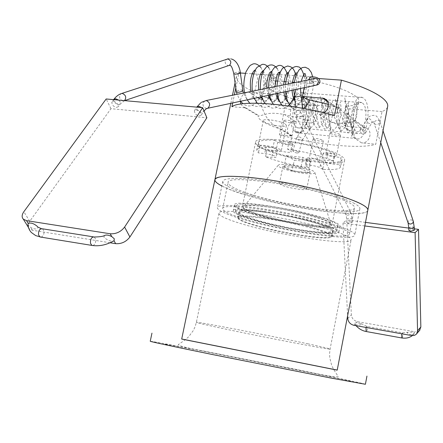 <?xml version="1.0" encoding="UTF-8"?>
<svg xmlns="http://www.w3.org/2000/svg" width="443" height="443" viewBox="0 0 443 443"><rect width="100%" height="100%" fill="white"/><g stroke="black" fill="none" stroke-linecap="round" stroke-linejoin="round"><path stroke-width="0.33" stroke-dasharray="2.21 1.66" d="M355.685 138.094C345.9 132.75 352.539 92.421 362.341 97.482L363.448 98.119C372.945 104.387 366.239 143.454 356.471 138.521L355.685 138.094M294.617 97.587C297.109 93.562 299.739 91.972 302.503 92.825L303.71 93.451C314.093 99.647 307.403 137.695 296.76 132.778L295.902 132.357C289.611 129.162 288.338 109.288 293.886 98.939M302.735 98.296C310.549 102.859 305.543 131.505 297.558 127.811L296.882 127.473C288.908 123.403 293.859 94.099 301.866 97.848L302.735 98.296M362.479 103.097C369.634 107.715 364.606 137.131 357.279 133.415L356.659 133.077C349.344 128.979 354.334 98.855 361.682 102.643L362.479 103.097M263.679 148.998C273.098 151.5 278.979 152.082 281.311 150.742L280.103 149.474C275.535 146.644 258.286 143.864 258.108 145.919L263.679 148.998C285.641 159.607 344.438 167.914 344.637 160.133C344.853 158.937 343.641 157.509 340.988 155.842C325.046 144.723 254.221 133.697 255.55 142.336L256.043 144.003L259.393 147.309L263.679 148.998M285.253 123.974L286.433 125.363C286.483 127.761 269.305 125.147 264.554 122.058L263.275 120.607C263.131 118.192 280.668 120.867 285.253 123.974M280.175 142.281C284.677 144.008 288.077 144.529 290.37 143.853L289.827 143.261C285.325 141.527 281.92 140.996 279.616 141.677L280.175 142.281M284.439 121.183C288.914 122.988 292.308 123.492 294.623 122.705L294.091 122.063C289.617 120.258 286.217 119.743 283.891 120.529L284.439 121.183M326.358 154.308C330.766 156.002 334.16 156.512 336.536 155.847L336.093 155.327C331.685 153.627 328.285 153.112 325.898 153.776L326.358 154.308M330.467 133.459C334.847 135.226 338.236 135.719 340.628 134.943L340.196 134.384C335.811 132.607 332.422 132.108 330.013 132.883L330.467 133.459M309.651 159.386C313.904 160.981 317.149 161.479 319.386 160.887L318.927 160.383C314.68 158.782 311.429 158.278 309.181 158.871L309.651 159.386M313.633 139.346C317.858 141.012 321.103 141.5 323.351 140.802L322.903 140.259C318.678 138.587 315.433 138.1 313.168 138.797L313.633 139.346M247.62 210.68C266.692 219.473 332.355 230.543 332.045 224.739C332.195 223.92 330.899 222.846 328.158 221.517C311.623 212.773 240.471 200.701 242.343 206.815C242.21 207.8 243.966 209.085 247.62 210.68M239.635 215.398C262.367 225.515 339.122 238.55 338.873 232.021C339.039 231.108 337.549 229.906 334.41 228.405C315.189 218.382 230.82 203.952 233.245 210.912C233.096 212.036 235.227 213.532 239.635 215.398M240.793 209.76C263.463 220.11 340.191 233.04 339.991 226.24C340.163 225.293 338.685 224.047 335.556 222.513C316.396 212.236 232.066 197.916 234.43 205.148C234.275 206.322 236.39 207.856 240.793 209.76M354.544 203.553C342.849 197.091 309.585 187.887 278.121 182.654C246.607 177.383 223.427 177.084 222.818 181.348C222.574 183.147 225.421 185.418 231.351 188.148C261.126 202.634 359.439 218.748 359.86 208.731C360.115 207.363 358.343 205.641 354.544 203.553M349.355 230.454C337.5 224.634 304.053 215.813 272.528 210.392C240.953 204.943 217.851 203.957 217.391 207.534C217.203 209.041 220.11 211.045 226.107 213.537C256.248 226.7 354.699 243.417 354.81 234.995C355.02 233.849 353.204 232.337 349.355 230.454M221.865 185.966L224.651 187.311C258.186 203.459 367.12 221.312 367.828 210.176C367.142 219.346 287.85 208.603 243.257 194.172C224.512 188.225 215.065 183.374 214.91 179.62M232.686 102.942L234.375 94.846M235.803 87.963L238.943 72.879L236.44 76.257C235.909 79.574 238.871 83.295 245.339 87.432C254.747 93.257 268.209 98.623 285.729 103.529L279.395 134.822L292.657 136.123L281.626 129.456L279.522 128.658C272.727 124.981 267.871 120.23 264.953 114.405C262.007 108.651 260.8 104.111 261.337 100.782L261.597 100.013C262.655 98.102 266.271 96.895 272.439 96.397L268.275 93.683L249.232 92.172C243.993 92.565 241.036 95.61 240.361 101.309M281.626 129.456C273.791 126.991 267.716 124.489 263.413 121.952C259.67 119.699 257.937 117.722 258.214 116.016L258.247 115.867C258.324 116.204 260.562 115.717 264.953 114.405C269.798 112.815 276.354 112.887 284.627 114.615L309.928 120.856L313.356 103.679C294.163 100.029 279.738 95.251 270.075 89.348C266.387 86.889 264.709 84.691 265.036 82.747C265.606 80.327 269.316 78.771 276.177 78.068L275.59 80.936M275.38 81.972L272.439 96.397M330.5 121.914C345.241 126.886 352.506 131.189 352.29 134.81L351.498 136.117L352.44 134.041C353.005 130.873 352.224 126.859 350.097 121.997C345.734 123.741 339.2 123.713 330.5 121.914L319.198 114.272L324.237 112.926M306.406 99.138L310.139 80.515C337.162 85.217 360.752 95.677 358.775 101.475C358.027 104.205 353.636 105.822 345.612 106.337L342.195 123.769C348.525 123.486 352.622 122.495 354.483 120.795L355.136 120.164L350.097 121.997C347.7 116.216 343.198 111.293 336.602 107.223L328.556 104.365M334.448 115.595L319.198 114.272M310.139 80.515L306.196 77.647L318.462 78.516M306.196 77.647L304.175 87.708M240.876 104.016L243.024 106.824L245.976 107.909L231.91 106.685M268.275 93.683L272.052 75.227L270.175 75.094M238.943 72.879L240.366 72.984M245.433 73.339L251.674 73.782M253.579 73.92L260.401 74.402M261.824 74.502L268.635 74.983M285.729 103.529L316.911 106.126L313.517 123.198L295.586 121.565C287.834 120.474 283.98 134.002 291.516 135.896L292.657 136.123M276.177 78.068L272.052 75.227M316.911 106.126L313.356 103.679M279.395 134.822C315.709 144.695 360.713 149.391 375.753 144.257L382.027 111.553C385.355 110.235 387.237 108.546 387.669 106.475M382.027 111.553L349.001 108.801L345.612 106.337M349.001 108.801L345.612 126.122L366.001 128.193C373.67 130.541 369.506 144.053 361.466 142.856L375.753 144.257M313.517 123.198L309.928 120.856M345.612 126.122L342.195 123.769M291.04 165.92C302.132 167.637 308.505 169.608 310.161 171.834C309.718 172.715 306.955 172.864 301.871 172.283C290.907 170.583 284.578 168.617 282.878 166.385C283.282 165.521 286.001 165.366 291.04 165.92M287.568 183.236C298.671 184.997 305.072 186.913 306.761 188.973C306.334 189.765 303.582 189.848 298.499 189.233C287.518 187.483 281.167 185.578 279.433 183.513C279.821 182.726 282.529 182.638 287.568 183.236M266.326 212.496C249.37 210.242 240.366 210.137 239.314 212.191C237.753 215.974 275.219 226.279 304.252 230.354C321.762 232.813 331.27 232.985 332.776 230.869C335.135 227.409 296.522 216.566 266.326 212.496M265.119 218.482C248.163 216.178 239.165 216.007 238.135 217.962C236.601 221.572 274.117 231.767 303.15 235.92C320.66 238.423 330.162 238.666 331.652 236.651C333.978 233.356 295.315 222.635 265.119 218.482M303.699 173.357C291.926 172.011 276.986 167.354 278.182 165.344C278.874 164.248 282.518 164.06 289.113 164.79C300.725 166.092 315.494 170.644 314.895 172.676C314.458 173.927 310.726 174.154 303.699 173.357M304.258 224.269C276.953 220.514 241.778 210.702 243.401 207.019C244.464 205.02 252.931 205.059 268.796 207.125C297.026 210.857 333.108 221.101 330.987 224.523C329.62 226.617 320.71 226.534 304.258 224.269M264.587 211.676C246.225 209.24 236.479 209.135 235.355 211.361C233.694 215.475 274.3 226.633 305.736 231.058C324.758 233.732 335.096 233.921 336.752 231.617C339.349 227.879 297.397 216.09 264.587 211.676M306.833 225.515C275.396 221.173 234.84 209.893 236.54 205.591C237.686 203.265 247.438 203.298 265.8 205.679C298.61 209.999 340.501 221.926 337.876 225.841C336.193 228.25 325.849 228.139 306.833 225.515M265.551 156.75L266.991 149.684C278.575 154.441 293 158.151 310.261 160.82L308.871 167.814C291.605 165.112 277.163 161.424 265.551 156.75L271.758 157.426C274.367 157.691 275.784 157.575 276 157.088L275.175 156.263C272.628 155.044 269.134 154.153 264.704 153.577L258.441 152.907L256.685 150.127L258.169 142.895L259.903 145.758L258.441 152.907M266.991 149.684L273.193 150.338C275.806 150.592 277.218 150.465 277.44 149.961L276.626 149.108C274.079 147.868 270.595 146.965 266.16 146.406L259.903 145.758M258.169 142.895C258.85 140.636 264.288 139.722 274.494 140.143L272.988 147.58C262.788 147.104 257.35 147.951 256.685 150.127M334.626 153.516C323.041 148.466 307.846 144.496 289.041 141.605L287.535 149.097C306.351 152.015 321.563 155.958 333.175 160.92L334.626 153.516L327.964 152.824C325.062 152.553 323.484 152.697 323.24 153.256C324.232 154.685 327.958 155.858 334.426 156.783L341.021 157.481L339.593 164.796L340.589 166.895L342.002 159.646L341.021 157.481M340.589 166.895C339.687 169.226 333.734 170.046 322.731 169.359L324.115 162.321C335.118 162.958 341.082 162.066 342.002 159.646M272.988 147.58L276.277 149.435C279.533 151.434 291.649 153.322 291.572 151.816L287.535 149.097M322.731 169.359L319.863 167.709C316.989 165.887 305.083 164.026 305.227 165.411L308.871 167.814M333.175 160.92L326.513 160.205C323.606 159.923 322.033 160.05 321.795 160.587C322.792 161.977 326.524 163.14 332.998 164.076L339.593 164.796M310.776 161.922L302.957 157.415L286.305 155.631L294.302 160.133L310.776 161.922L308.627 172.759L300.769 168.401L302.957 157.415M274.494 140.143L277.772 142.037C281.023 144.08 293.128 145.952 293.061 144.39L289.041 141.605M324.115 162.321L321.258 160.637C318.395 158.771 306.495 156.933 306.628 158.367L310.261 160.82M300.769 168.401L284.113 166.535L286.305 155.631M284.113 166.535L292.147 170.882L294.302 160.133M292.147 170.882L308.627 172.759M334.858 196.969C348.27 201.548 354.832 205.148 354.55 207.767C354.223 215.359 288.127 206.444 251.187 194.411C235.87 189.526 228.173 185.551 228.09 182.494C226.163 174.725 297.779 184.078 334.858 196.969M329.531 224.274C343.037 228.566 349.693 231.811 349.494 234.004C349.4 240.394 283.265 230.77 246.075 219.451C230.659 214.844 222.857 211.245 222.679 208.664C220.492 202.047 292.17 212.219 329.531 224.274M243.456 224.374C282.241 236.003 351.033 246.17 351.138 239.768C351.332 237.575 344.41 234.281 330.362 229.878C291.383 217.48 216.572 206.693 218.947 213.354C219.163 215.951 227.337 219.623 243.456 224.374M337.217 370.143L181.691 339.067M337.234 370.077L181.702 339M365.409 384.269C366.023 383.621 257.987 361.638 194.089 349.3C166.441 343.951 151.822 341.276 150.238 341.276M317.033 229.031C327.305 232.221 332.388 234.618 332.283 236.224C332.466 240.82 282.684 233.5 254.875 225.099C243.539 221.733 237.819 219.141 237.714 217.33C236.263 212.596 289.124 220.237 317.033 229.031M255.904 220.021C283.681 228.533 333.452 235.742 333.308 230.969C333.424 229.297 328.357 226.849 318.096 223.615C290.231 214.694 237.376 207.174 238.788 212.081C238.882 213.963 244.586 216.61 255.904 220.021M354.788 323.229L356.399 322.692L361.145 323.578L361.46 324.475L359.622 325.024L356.432 324.863L354.898 324.215L354.788 323.229M413.934 332.854L414.161 333.751L412.527 334.459C409.326 334.609 407.549 333.983 407.195 332.582L410.633 331.984L413.934 332.854L414.875 331.768L417.406 331.685L419.455 330.556M350.723 221.45L346.952 222.541L348.475 223.327L352.251 222.236L350.723 221.45M340.019 108.391L339.244 107.145C337.898 107.466 337.356 109.078 337.621 111.979L338.391 113.214C339.737 112.899 340.279 111.287 340.019 108.391M365.492 222.392L346.731 219.922L351.349 314.934C351.864 318.456 353.885 320.699 357.407 321.662L414.875 331.768M297.131 153.012C294.667 152.586 293.288 151.932 292.989 151.052L294.728 150.692C297.198 151.118 298.582 151.772 298.881 152.647L297.131 153.012M298.516 136.809L296.666 137.596C297.303 139.467 298.576 140.497 300.487 140.686L302.347 139.899C301.711 138.028 300.432 136.998 298.516 136.809M305.282 124.998L307.154 124.256L308.959 124.937L310.371 126.654L310.294 128.337L308.406 129.096L306.606 128.409L305.194 126.704L305.244 125.059L296.744 137.402M359.932 131.366L360.093 130.037C362.097 128.703 363.847 129.422 365.342 132.191L365.182 133.509C363.182 134.844 361.433 134.129 359.932 131.366M414.316 230.222L412.61 229.336L408.845 230.36M414.277 228.815L408.784 228.09M364.81 225.947L342.971 223.034L346.731 219.922M342.971 223.034L347.605 315.853M104.448 235.543L103.967 237.265C107.682 240.599 111.043 241.762 114.05 240.759M27.931 224.058L28.302 225.188L30.75 227.508C35.13 229.596 37.494 229.413 37.832 226.966L37.733 226.777M196.57 109.836C199.4 110.241 200.989 111.957 201.344 114.986L199.14 115.883C196.315 115.473 194.726 113.757 194.383 110.728L196.57 109.836M271.631 74.269L272.456 74.103C273.973 75.925 273.962 78.051 272.412 80.476L271.581 80.643C270.058 78.821 270.075 76.694 271.631 74.269M296.677 131.693L301.489 132.546L299.662 132.518L294.855 131.66L296.677 131.693M301.838 116.171L303.61 116.636L298.621 117.046L296.86 116.581L301.838 116.171M301.146 95.284L299.324 94.509L294.816 95.5L294.457 95.993M242.781 90.4C241.402 89.641 239.403 89.89 236.789 91.147L236.363 91.828M113.657 101.519C116.443 101.99 118.021 103.695 118.386 106.647L116.515 107.372C113.729 106.901 112.157 105.19 111.797 102.244L113.657 101.519M28.28 227.187L28.236 224.379L29.731 221.295L110.96 108.69L206.87 117.777M110.96 108.69L106.176 98.972M110.069 242.77L32.444 230.26L29.249 228.76L28.546 227.813M245.976 107.909L258.43 115.435M361.466 142.856L351.498 136.117M295.586 121.565L284.627 114.615M364.373 127.833L354.483 120.795M249.232 92.172L257.782 97.593M259.725 98.822L261.597 100.013M327.942 101.907L333.645 105.966M266.16 146.406L264.704 153.577M273.193 150.338L271.758 157.426M307.348 159.137L305.947 166.164M321.258 160.637L319.863 167.709M334.426 156.783L332.998 164.076M327.964 152.824L326.513 160.205M292.258 143.504L290.763 150.952M277.772 142.037L276.277 149.435M308.14 343.873C267.926 335.185 192.877 320.776 196.365 322.354C197.03 322.847 205.646 324.857 222.209 328.385C262.073 336.901 331.01 350.169 330.096 349.073C329.935 348.724 322.615 346.991 308.14 343.873M201.582 350.873C163.877 343.574 150.576 341.426 181.68 348.01C212.197 354.478 282.64 368.62 321.779 376.118C361.322 383.704 359.168 382.741 326.303 375.885L201.582 350.873M347.212 215.248C349.848 214.966 350.895 213.775 350.352 211.688L348.929 210.879C346.293 211.167 345.252 212.358 345.806 214.451L347.212 215.248M298.493 110.379L296.932 110.612L295.32 111.725L294.833 112.478L294.927 114.261L297.065 115.036L299.634 113.696L300.121 112.937L300.027 111.171L298.493 110.379M304.435 105.417L303.616 104.188L302.253 105.273L301.954 108.945L302.774 110.163L304.136 109.078L304.435 105.417M365.946 327.443L367.048 326.474L367.574 327.831L367.114 330.461L366.178 331.525M401.696 333.8L402.726 332.843L402.609 337.189L401.856 337.976M407.997 222.674C408.058 220.869 409.232 219.927 411.519 219.855L413.297 221.245M408.773 227.724L412.544 226.661L414.249 227.586M366.538 120.922L366.688 119.638L368.792 118.702L369.744 118.918L371.788 120.585L371.976 122.689L369.861 123.63L369.229 123.514L367.485 122.512L366.538 120.922M376.024 124.594L374.235 123.558C374.014 121.587 375.282 120.479 378.029 120.236L379.828 121.282C380.044 123.248 378.776 124.356 376.024 124.594M348.314 220.215C350.507 220.326 351.77 219.955 352.096 219.108L350.568 218.316C348.381 218.2 347.118 218.571 346.791 219.423L348.314 220.215M353.835 325.289L354.898 324.215M356.399 322.692L357.412 321.662M347.738 318.523L351.349 314.934M411.569 335.556L412.527 334.459M206.693 108.541L206.311 108.535C202.484 106.586 201.969 104.011 204.771 100.816L206.211 100.528M272.456 74.103L310.886 76.805L311.972 79.829L310.798 83.29L309.995 83.461L308.954 79.795M315.405 85.311L315.305 85.305C313.478 84.967 312.487 83.76 312.343 81.689L314.081 78.76L313.201 81.279L313.982 83.721L294.241 82.304M92.864 245.56C95.057 244.636 95.998 242.498 95.688 239.159L94.309 236.994L93.285 236.833M41.055 237.143C43.314 236.257 44.272 234.181 43.923 230.925L42.473 228.804L41.371 228.638M121.891 93.407L120.895 93.733C118.652 96.812 119.333 99.243 122.938 101.021L124.511 100.622M113.956 99.265L113.79 99.492C113.535 101.912 115.102 103.618 118.491 104.614L120.363 103.883L120.54 103.202L120.147 101.79L118.68 100.096M240.322 72.68L238.666 71.927L234.186 72.879L233.749 73.488M227.453 58.952L226.478 59.257C224.33 62.003 224.883 64.13 228.139 65.636L228.594 65.625M203.708 110.202L203.597 111.564L201.388 112.472C197.938 111.52 196.365 109.792 196.664 107.295L196.764 107.134M201.775 107.588L203.309 109.255M32.444 230.26L30.75 227.508M29.731 221.295L23.856 211.71M362.341 97.482L302.503 92.825M357.279 133.415L297.558 127.811M361.682 102.643L301.866 97.848M356.471 138.521L296.76 132.778M286.433 125.363L281.311 150.742M294.623 122.705L290.37 143.853M340.628 134.943L336.536 155.847M323.351 140.802L319.386 160.887M344.637 160.133L332.045 224.739M339.991 226.24L338.873 232.021M222.818 181.348L217.391 207.534M230.797 103.346L232.492 95.223M235.072 82.819L236.44 76.257M261.342 100.782L265.036 82.747M352.29 134.81L352.44 134.041M355.136 120.164L358.775 101.475M359.86 208.731L354.81 234.995M234.43 205.148L233.245 210.912M255.55 142.336L242.343 206.815M313.168 138.797L309.181 158.871M330.013 132.883L325.898 153.776M283.891 120.529L279.616 141.677M263.275 120.607L258.086 145.985M291.516 135.896L279.522 128.658M366.001 128.193L354.976 120.33M244.769 107.677L258.258 115.822M327.028 100.395L336.597 107.223M306.761 188.973L310.161 171.834M239.314 212.191L238.135 217.962M278.182 165.344L243.401 207.019M235.355 211.361L236.54 205.591M336.752 231.617L337.876 225.841M314.895 172.676L330.987 224.523M332.776 230.869L331.652 236.651M279.433 183.513L282.878 166.385M277.44 149.961L276 157.088M306.628 158.367L305.227 165.411M323.24 153.256L321.795 160.587M293.061 144.39L291.572 151.816M218.947 213.354L196.365 322.354L195.147 326.58L193.314 330.533L188.652 336.769L185.141 339.87L178.23 344.66C180.201 346.254 188.74 348.392 203.846 351.066L282.097 366.666C307.747 371.455 333.346 377.923 338.264 376.639L333.723 369.556L331.674 365.348L329.769 357.8L329.598 353.442L330.096 349.073L351.138 239.768M349.494 234.004L354.55 207.767M333.308 230.969L332.283 236.224M238.788 212.081L237.714 217.33M222.679 208.664L228.09 182.494M352.251 222.236L351.476 214.7L350.352 211.688L299.9 110.578L299.667 110.833L302.774 110.163L338.391 113.214M346.952 222.541L346.354 216.151L345.806 214.451L294.562 113.497L293.953 111.066L294.213 108.795L297.735 105.008C300.958 104.122 302.918 103.85 303.616 104.188L339.244 107.145M361.145 323.578L367.048 326.474L402.726 332.843L407.759 332.261M360.048 130.098L366.688 119.638C368.111 116.664 370.713 115.252 374.49 115.401C375.98 115.163 377.757 117.124 379.828 121.282L383.018 130.796M380.742 142.663L373.499 121.609L373.87 121.16L371.976 122.689L365.226 133.443M292.989 151.052L296.666 137.596M305.404 124.904C308.217 121.659 309.862 116.127 310.338 108.319C309.585 101.962 309.109 99.249 308.921 100.168L309.042 99.542L307.326 101.375L304.734 112.433C305.221 119.233 306.185 123.724 307.63 125.917L309.43 127.506C311.047 129.024 313.55 125.557 316.944 117.107C317.985 109.332 318.013 104.299 317.027 102.017L316.618 100.816L316.989 100.151C316.252 99.88 314.962 102.549 313.112 108.158L313.245 120.928L314.84 125.59L316.795 127.999L319.674 127.451L322.947 122.661L325.561 106.281L324.481 101.547L324.83 100.987C324.885 100.112 324.088 101.065 322.426 103.845C320.549 112.827 320.322 119.499 321.745 123.868L324.104 128.332C324.01 129.622 325.383 129.301 328.23 127.362C332.471 118.652 333.994 110.816 332.798 103.856L332.25 102.134L332.627 101.375L330.29 104.786L328.485 117.279C329.83 124.627 330.871 128.42 331.608 128.653L332.51 129.533C333.147 131.338 335.301 129.173 338.961 123.038C341.099 115.075 341.642 108.856 340.589 104.382L340.074 102.726L340.805 102.111L339.211 103.529L336.553 114.438C336.94 122.118 337.826 126.903 339.205 128.786L340.534 130.281L342.295 130.303C343.22 130.231 345.036 127.174 347.755 121.133L348.984 107.311L348.12 103.507L348.741 102.848C348.641 102.787 348.525 101.48 345.861 107.555C344.427 116.526 344.732 123.542 346.769 128.614L348.27 130.873L349.776 131.206L351.986 129.428L356.886 115.761L356.665 106.276L356.056 104.077L356.809 103.352C357.008 102.255 356.172 103.557 354.306 107.25C351.648 112.821 353.387 128.199 354.638 128.941C355.807 132.468 357.634 132.839 360.126 130.059L360.126 130.059M298.881 152.647L302.347 139.899M302.27 140.093L310.327 128.287M310.261 128.315L302.979 96.984L319.331 127.003L311.263 97.061L326.663 128.265L320.173 96.563L331.142 132.811L326.353 99.127L340.988 131.626L335.163 98.745L348.093 133.243L344.815 97.903L354.273 135.525L346.769 112.433L365.148 133.481M414.133 333.778L412.256 335.639M356.039 325.683L354.804 324.121M200.762 102.809L201.487 102.305M124.577 100.627L120.363 103.883L118.386 106.647M194.383 110.728L196.836 107.04M201.344 114.986L204.024 110.96M301.489 132.546L303.61 116.636M303.605 116.603L302.647 108.308M300.481 88.495L301.207 81.357M305.897 76.456C307.625 80.576 306.96 87.559 303.898 97.41M301.799 100.932C298.477 104.531 296.229 104.614 295.044 101.187M292.037 90.294L292.269 83.162M296.932 73.161L297.834 77.126C299.18 84.192 298.139 91.286 294.717 98.396M293.659 100.063C289.096 104.997 289.811 102.261 288.171 102.278M283.847 92.039L283.564 84.918M288.487 72.419L288.814 74.197C288.891 74.895 289.5 74.064 290.204 82.06C290.06 87.83 288.825 93.058 286.51 97.753M285.735 98.994C282.208 102.394 280.197 103.263 279.716 101.591M275.878 93.739L275.07 86.634M280.048 71.954L281.698 77.663C282.385 84.569 281.211 91.12 278.176 97.316M277.456 98.396C273.724 101.896 271.697 102.687 271.371 100.777M268.159 95.383L266.83 88.295M271.736 71.284L272.899 74.407C274.582 81.407 273.586 88.888 269.909 96.851M269.222 97.881C266.625 100.998 264.554 101.691 263.009 99.968M260.805 96.951C260.168 96.125 259.504 93.778 258.806 89.912M263.441 70.631L265.518 76.877C266.215 84.209 264.881 90.848 261.508 96.801M260.517 98.053C257.145 100.467 255.212 100.86 254.719 99.238M253.972 98.407C252.953 96.209 253.485 99.465 251.015 91.485M255.212 70.138L255.744 70.886L257.726 78.793L253.667 95.821L251.203 98.534C246.734 100.013 247.487 100.616 243.44 93.013M113.679 99.647L111.797 102.244M294.855 131.66L296.86 116.581M296.865 116.614L295.741 107.101M293.809 89.918L294.174 82.78M312.714 76.971C313.943 84.585 313.018 92.194 309.939 99.802M303.25 108.419C299.058 111.365 294.888 110.661 290.746 106.32M285.464 91.695L285.43 84.541M304.291 76.346C305.509 82.841 304.95 89.569 302.613 96.524M301.583 99.088C299.202 103.524 297.602 105.927 296.782 106.287L291.738 109.128C288.509 109.942 285.226 108.601 281.898 105.107M277.362 93.423L276.875 86.269M296.018 75.764L296.666 82.337L296.018 89.447M288.083 105.927C281.958 111.354 274.798 107.117 273.375 104.183M269.449 95.107L268.486 87.963M287.789 75.183L288.415 81.877M288.354 83.954L287.335 91.297M285.203 97.709C282.817 102.017 281.189 104.393 280.319 104.825M280.231 104.908C274.671 109.15 271.659 109.698 265.207 103.551M261.73 96.751L260.334 89.608M277.274 68.687L278.94 72.298M279.505 74.374C280.879 80.853 280.386 87.581 278.021 94.564M276.941 97.205C272.738 105.129 271.731 104.603 268.12 106.73C264.87 108.142 261.248 106.973 257.245 103.225M254.315 98.335C253.656 97.045 253.008 94.669 252.388 91.208M269.006 68.084L270.778 71.683M271.315 73.455C272.439 74.989 272.871 89.791 268.785 96.812M268.746 96.89C263.962 105.799 261.553 105.179 257.544 106.486C253.617 106.182 251.015 105.113 249.741 103.274M247.272 99.836L244.641 92.77M260.938 67.508L262.705 70.974M263.175 72.464C264.831 81.008 263.773 89.403 259.997 97.643C256.79 102.289 254.022 104.88 251.69 105.428C248.994 106.508 246.098 105.943 243.002 103.745M240.566 101.264L237.066 94.304M231.324 58.958L228.582 58.753M29.249 228.76L28.43 227.436M37.832 226.966L38.192 227.292M292.408 82.171L285.741 81.684M283.919 81.551L277.274 81.063M275.54 80.936L271.581 80.643"/><path stroke-width="0.66" d="M293.886 98.939L294.617 97.587M230.797 103.346L214.91 179.62C216.904 175.506 232.387 175.218 261.359 178.767C289.013 182.45 323.113 190.064 344.449 197.262C360.408 202.756 368.199 207.064 367.828 210.176C368.111 208.675 366.195 206.781 362.086 204.5C349.261 197.312 312.082 186.979 276.786 181.098C241.435 175.173 215.558 174.863 214.91 179.62C214.645 181.331 216.965 183.446 221.865 185.966M214.91 179.62L181.691 339.067L337.217 370.143L387.669 106.475C388.129 104.027 386.418 101.214 382.53 98.053C374.717 91.922 361.017 85.953 341.426 80.139L334.448 115.595C292.995 103.767 241.147 99.664 231.91 106.685L232.686 102.942M234.375 94.846L235.803 87.963M275.59 80.936L275.38 81.972M304.175 87.708L302.431 96.397L306.406 99.138L328.556 104.365M324.237 112.926C329.935 107.228 329.913 102.372 324.165 98.357L302.431 96.397M318.462 78.516L341.426 80.139M240.361 101.309L240.876 104.016M240.366 72.984L245.433 73.339M251.674 73.782L253.579 73.92M260.401 74.402L261.824 74.502M268.635 74.983L270.175 75.094M181.702 339L337.234 370.077M151.96 333.13L150.238 341.276C151.478 341.891 172.382 346.348 212.956 354.638L331.635 378.189L365.409 384.269L366.948 376.09M347.605 315.853L347.738 318.523C348.264 322.061 350.291 324.315 353.835 325.289L412.012 335.617L414.122 335.473L415.894 334.581L416.691 333.74L417.566 330.76L415.102 232.647L364.81 225.947M408.845 230.36L410.539 231.29L414.316 230.222L414.249 227.586M415.102 232.647L418.519 229.374L414.277 228.815M408.784 228.09L365.492 222.392M419.455 330.556L420.85 326.989L418.519 229.374M202.645 107.666L124.61 227.054C120.839 231.888 116.044 234.125 110.224 233.771L26.536 220.653L23.329 219.169C21.607 217.214 21.785 214.728 23.856 211.71L106.176 98.972L202.645 107.666L206.87 117.777L129.899 236.999C126.177 241.823 121.426 244.049 115.645 243.667L114.05 240.759L114.3 238.794L111.774 236.601C108.635 234.984 106.193 234.635 104.448 235.543C103.042 236.435 99.664 236.916 94.309 236.994C91.607 236.85 90.328 238.932 90.472 243.246L91.845 245.394L92.864 245.56M37.733 226.777C34.045 223.532 30.883 222.419 28.241 223.427L27.959 224.723L28.585 227.935L29.664 230.299L31.243 232.409L35.711 235.615L41.055 237.143M294.457 96.203L296.267 96.973L300.797 95.976L301.151 95.295L302.647 108.308M233.749 73.488L236.357 91.828C237.758 92.604 239.757 92.354 242.371 91.092L242.786 90.416L240.322 72.68M294.457 95.993L295.741 107.101M115.64 243.667L110.069 242.77M28.546 227.813L28.28 227.187M257.782 97.593L259.725 98.822M322.432 97.986L327.942 101.907M383.018 130.796L413.197 220.946C413.441 222.879 412.3 223.92 409.775 224.064L407.997 222.674M413.297 221.245L414.249 227.541L410.467 228.605L408.773 227.724L408.845 230.404M417.566 330.76L420.85 326.989M401.856 337.976L401.696 333.8M366.178 331.525L365.946 327.443M201.487 102.305L206.277 100.533C210.104 102.46 210.624 105.024 207.85 108.236L206.693 108.541M206.211 100.528L315.433 78.505C317.271 78.843 318.262 80.05 318.406 82.127L316.69 85.039L315.405 85.311M308.954 79.795L310.1 76.977L310.886 76.805C316.728 76.794 319.757 78.317 319.968 81.379M93.285 236.833L42.473 228.804C39.66 228.632 38.353 230.648 38.541 234.862L39.986 236.966L91.845 245.394C99.166 246.541 106.586 244.979 114.106 240.71M124.511 100.622C126.62 97.504 125.901 95.101 122.351 93.407L120.895 93.733C116.426 95.356 113.031 100.445 113.956 99.265M118.68 100.096L115.651 98.761L113.679 99.647M228.594 65.625L229.513 65.315L230.521 65.636C231.462 65.891 232.542 68.538 233.76 73.582L235.394 74.241L239.89 73.283L240.311 72.586C240.1 69.955 238.035 60.829 231.324 58.958M124.577 100.627L229.513 65.315C231.639 62.563 231.08 60.442 227.824 58.947L121.891 93.407M196.764 107.134L198.863 106.392L201.775 107.588M203.309 109.255L203.708 110.202M111.774 236.601L110.218 233.771M129.899 236.999L124.61 227.054M28.241 223.427L26.536 220.653M232.492 95.223L235.072 82.819M324.165 98.357L327.028 100.395M380.742 142.663L408.108 222.99L408.773 227.724M416.691 333.74L419.975 329.952M412.256 335.639C409.504 337.815 405.976 338.579 401.674 337.943L365.984 331.491C362.136 330.711 358.824 328.772 356.039 325.683M41.371 228.638L38.192 227.292M196.836 107.04L200.762 102.809M204.024 110.96L206.15 108.856L207.85 108.236L316.69 85.039C318.606 84.663 319.696 83.461 319.968 81.446M301.068 95.068L300.481 88.495M301.207 81.357C304.452 71.102 305.144 73.992 305.011 73.488L305.897 76.456M303.898 97.41L301.799 100.932M295.044 101.187L293.51 97.981C292.984 95.871 292.773 97.111 292.037 90.294M292.269 83.162C295.542 68.372 297.264 74.263 296.932 73.161M294.717 98.396L293.659 100.063M288.171 102.278C287.142 100.904 285.386 100.949 283.847 92.039M283.564 84.918C284.655 77.558 285.984 73.483 287.562 72.68L288.487 72.419M286.51 97.753L285.735 98.994M279.716 101.591L278.453 100.146C277.589 98.152 278.11 101.07 275.878 93.739M275.07 86.634C276.028 77.985 277.252 73.272 278.752 72.497L280.048 71.954M278.176 97.316L277.456 98.396M271.371 100.777C270.723 100.616 269.654 98.822 268.159 95.383M266.83 88.295C266.138 79.541 269.837 71.655 270.075 72.408L271.736 71.284M269.909 96.851L269.222 97.881M263.009 99.968L260.805 96.951M258.806 89.912C258.07 82.919 258.828 77.276 261.099 72.99C262.638 70.891 263.413 70.105 263.441 70.631M261.508 96.801L260.517 98.053M254.719 99.238L253.972 98.407M251.015 91.485C249.669 83.827 250.317 77.431 252.964 72.292C254.11 70.581 254.858 69.867 255.212 70.138M243.44 93.013L242.781 90.61M294.495 96.192L293.809 89.918M294.174 82.78L295.963 75.432L298.959 70.005L302.159 67.618L305.244 67.231L308.644 68.831L311.307 72.453L312.714 76.971M309.939 99.802C307.769 104.243 305.537 107.117 303.25 108.419M290.746 106.32L288.814 103.524C287.49 101.652 286.372 97.709 285.464 91.695M285.43 84.541C287.269 72.873 289.395 70.614 291.239 68.709C294.307 66.638 296.544 66.029 297.94 66.887C300.072 66.511 302.187 69.662 304.291 76.346M302.613 96.524L301.583 99.088M281.898 105.107L279.904 101.973C279.577 101.176 278.68 100.173 277.362 93.423M276.875 86.269L278.608 75.354C281.299 70.155 282.811 67.663 283.132 67.873L287.695 65.979C290.835 66.937 293.493 66.467 296.018 75.764M296.018 89.447L294.451 95.616L292.934 99.359L290.625 103.213L288.083 105.927M273.375 104.183C271.93 102.405 270.623 99.382 269.449 95.107M268.486 87.963C268.818 78.134 270.906 71.245 274.738 67.297L278.486 65.553C282.13 64.517 285.226 67.729 287.789 75.183M288.415 81.877L288.354 83.954M287.335 91.297L285.203 97.709M265.207 103.551C264.072 101.602 264.366 103.457 261.73 96.751M260.334 89.608C260.24 81.983 261.209 75.792 263.236 71.018L266.703 66.638C268.591 65.464 269.859 64.916 270.518 65.01C272.794 64.584 275.048 65.808 277.274 68.687M278.94 72.298L279.505 74.374M278.021 94.564L276.941 97.205M257.245 103.225L254.315 98.335M252.388 91.208C251.037 80.637 254.398 69.822 257.272 67.209L262.239 64.379C264.626 64.002 266.885 65.243 269.006 68.084M270.778 71.683L271.315 73.455M249.741 103.274L247.272 99.836M244.641 92.77C243.235 86.894 243.656 79.978 245.909 72.01C251.098 62.851 250.744 65.736 252.039 64.423C254.631 62.934 257.593 63.958 260.938 67.508M262.705 70.974L263.175 72.464M243.002 103.745L240.566 101.264M237.066 94.304L236.44 91.967M228.582 58.753L227.453 58.952M28.43 227.436L23.329 219.169M294.241 82.304L292.408 82.171M285.741 81.684L283.919 81.551M277.274 81.063L275.54 80.936"/></g></svg>
